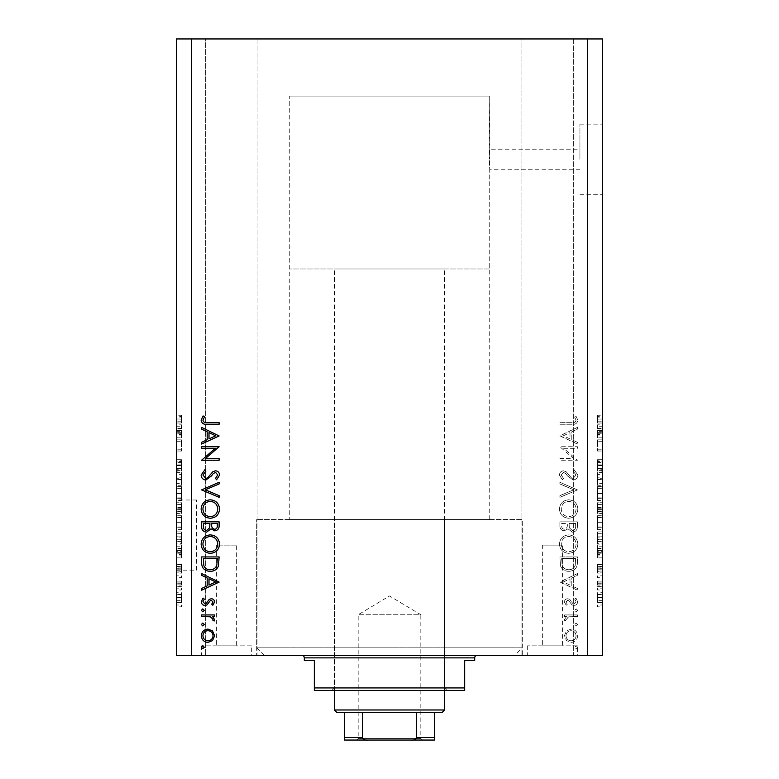 <?xml version="1.0" encoding="UTF-8"?>
<svg xmlns="http://www.w3.org/2000/svg" width="779" height="779" viewBox="0 0 779 779"><rect width="100%" height="100%" fill="white"/><g stroke="black" fill="none" stroke-linecap="round" stroke-linejoin="round"><path stroke-width="0.58" stroke-dasharray="3.9 2.92" d="M489.728 268.979L289.272 268.979L489.728 268.979L489.728 96.08L289.272 96.08L489.728 96.08L489.222 159.228L489.728 149.198L579.936 149.198L579.936 159.228L579.936 149.198M602.488 159.228L602.488 124.143L602.488 159.228M579.936 159.228L579.936 124.143L579.936 159.228M196.561 570.16L196.561 500.001L196.561 570.16L176.512 570.16L176.512 500.001L176.512 570.16M196.561 500.001L176.512 500.001M236.65 545.105L216.601 545.105L236.65 545.105L236.65 645.84L216.601 645.84L236.65 645.84M216.601 545.105L216.601 645.84M562.399 545.105L542.35 545.105L562.399 545.105L562.399 645.84L542.35 645.84L562.399 645.84M542.35 545.105L542.35 645.84M577.424 645.84L527.315 645.84L577.424 645.84L577.424 655.353L527.315 655.353L577.424 655.353M527.315 645.84L527.315 655.353M251.685 645.84L201.576 645.84L251.685 645.84L251.685 655.353L201.576 655.353L251.685 655.353M201.576 645.84L201.576 655.353M579.936 169.247L489.728 169.247L489.222 159.228L489.728 169.247L489.728 519.544L289.272 519.544L489.728 519.544M289.272 268.979L289.272 96.08L489.728 96.08L289.272 96.08L289.272 519.544M514.783 655.353L264.217 655.353L514.783 655.353L522.3 647.836L522.3 519.544L256.7 519.544L522.3 519.544L256.7 519.544L522.3 519.544L522.3 655.353L256.7 655.353L522.3 655.353M264.217 655.353L256.7 647.836L256.7 519.544L256.7 655.353M257.946 38.95L257.946 655.353L205.325 655.353L257.946 655.353L205.325 655.353L257.946 655.353L257.946 38.95L205.325 38.95L205.325 655.353L205.325 38.95L257.946 38.95M573.675 38.95L573.675 655.353L521.054 655.353L573.675 655.353L521.054 655.353L573.675 655.353L573.675 38.95L521.054 38.95L521.054 655.353L521.054 38.95L573.675 38.95M563.655 448.314L577.424 448.314L577.424 446.737L559.887 446.737L573.695 458.656L559.887 458.656L559.887 460.233L577.424 460.233L563.655 448.314L577.424 448.314L577.424 446.737L559.887 446.737L573.695 458.656L559.887 458.656L559.887 460.233L577.424 460.233L563.655 448.314M573.13 480.02C576.071 479.66 577.658 477.994 577.882 475.015L574.045 469.679L573.159 471.159L576.08 475.015L573.11 478.442L571.387 477.819L566.206 471.782L563.529 470.798C560.968 471.071 559.604 472.512 559.439 475.122L562.409 479.796L563.49 478.374L561.24 474.947L563.46 472.376L565.729 473.535L567.472 475.891L573.13 480.02C576.071 479.66 577.658 477.994 577.882 475.015L574.045 469.679L573.159 471.159L576.08 475.015L573.11 478.442L571.387 477.819L566.206 471.782L563.529 470.798C560.968 471.071 559.604 472.512 559.439 475.122L562.409 479.796L563.49 478.374L561.24 474.947L563.46 472.376L565.729 473.535L567.472 475.891L573.13 480.02M577.424 489.913L559.887 482.269L559.887 483.954L573.714 489.806L559.887 495.648L559.887 497.333L577.424 489.913L559.887 482.269L559.887 483.954L573.714 489.806L559.887 495.648L559.887 497.333L577.424 489.913M577.882 509.057C577.395 503.429 574.347 500.352 568.738 499.806C563.11 500.284 560.004 503.322 559.439 508.921C559.887 514.627 562.964 517.733 568.651 518.249C574.289 517.753 577.366 514.685 577.882 509.057C577.395 503.429 574.347 500.352 568.738 499.806C563.11 500.284 560.004 503.322 559.439 508.921C559.887 514.627 562.964 517.733 568.651 518.249C574.289 517.753 577.366 514.685 577.882 509.057M577.882 544.141C577.395 538.513 574.347 535.426 568.738 534.891C563.11 535.368 560.004 538.396 559.439 543.995C559.887 549.701 562.964 552.817 568.651 553.333C574.289 552.827 577.366 549.77 577.882 544.141C577.395 538.513 574.347 535.426 568.738 534.891C563.11 535.368 560.004 538.396 559.439 543.995C559.887 549.701 562.964 552.817 568.651 553.333C574.289 552.827 577.366 549.77 577.882 544.141M577.424 573.568L559.887 582.117L577.424 590.209L577.424 588.496L571.805 585.905L571.805 577.95L577.424 575.282L577.424 573.568L559.887 581.884L577.424 590.209L577.424 588.496L571.805 585.905L571.805 577.95L577.424 575.282L577.424 573.568M577.658 647.213L576.187 645.752L574.727 647.213L576.187 648.673L577.658 647.213L576.187 645.752L574.727 647.213L576.187 648.673L577.658 647.213M191.546 655.353L176.512 655.353L176.512 38.95L191.546 38.95L191.546 655.353L602.488 655.353L602.488 38.95L587.454 38.95L587.454 655.353M191.546 38.95L587.454 38.95M571.056 629.111L566.508 630.863L564.385 635.752L566.499 640.62L571.056 642.383C575.116 642.003 577.317 639.793 577.658 635.752C577.317 631.701 575.116 629.481 571.056 629.111L566.508 630.863L564.385 635.752L566.499 640.62L571.056 642.383C575.116 642.003 577.317 639.793 577.658 635.752C577.317 631.701 575.116 629.481 571.056 629.111M577.658 624.505L576.187 623.044L574.727 624.505L576.187 625.965L577.658 624.505L576.187 623.044L574.727 624.505L576.187 625.965L577.658 624.505M577.424 616.52L577.424 614.943L564.609 614.943L564.609 616.52L566.499 616.52L564.385 619.646L564.824 621.019L566.187 620.152L565.963 619.344L568.719 616.802L577.424 616.52L577.424 614.943L564.609 614.943L564.609 616.52L566.499 616.52L564.385 619.646L564.824 621.019L568.719 616.802L577.424 616.52M577.658 610.337L576.187 608.876L574.727 610.337L576.187 611.797L577.658 610.337L576.187 608.876L574.727 610.337L576.187 611.797L577.658 610.337M567.745 598.749C565.7 598.885 564.58 599.966 564.385 601.992L566.206 605.273L567.307 604.202L565.963 601.992L567.687 600.327L568.845 600.765L571.971 604.903L573.948 605.497C576.236 605.293 577.473 604.037 577.658 601.739L575.915 598.077L574.727 599.119L576.08 601.661L574.016 603.929L572.799 603.491L569.722 599.343L567.745 598.749C565.7 598.885 564.58 599.966 564.385 601.992L566.206 605.273L567.307 604.202L565.963 601.992L567.687 600.327L568.845 600.765L571.971 604.903L573.948 605.497C576.236 605.293 577.473 604.037 577.658 601.739L575.915 598.077L574.727 599.119L576.08 601.661L574.016 603.929L572.799 603.491L569.722 599.343L567.745 598.749M568.884 571.319C574.522 570.988 577.375 568.008 577.424 562.36L577.424 556.927L559.887 556.927L560.52 566.031C562.126 569.595 564.911 571.348 568.884 571.319C574.522 570.988 577.375 568.008 577.424 562.36L577.424 556.927L559.887 556.927L560.52 566.031C562.126 569.595 564.911 571.348 568.884 571.319M577.424 526.594L577.424 521.842L559.887 521.842L559.887 525.27C559.692 528.532 561.143 530.382 564.239 530.84L567.969 528.814L572.448 532.193C575.691 531.784 577.346 529.924 577.424 526.594L577.424 521.842L559.887 521.842L559.887 525.27C559.692 528.532 561.143 530.382 564.239 530.84L567.969 528.814L572.448 532.193C575.691 531.784 577.346 529.924 577.424 526.594M577.424 427.398L559.887 435.948L577.424 444.04L577.424 442.326L571.805 439.736L571.805 431.79L577.424 429.122L577.424 427.398L559.887 435.724L577.424 444.04L577.424 442.326L571.805 439.736L571.805 431.79L577.424 429.122L577.424 427.398M576.08 420.251C575.438 422.286 573.938 423.094 571.562 422.676L559.887 422.676L559.887 424.253L571.737 424.253C575.243 424.73 577.297 423.367 577.882 420.163L575.856 415.928L574.503 416.862L576.08 420.251C575.438 422.286 573.938 423.094 571.562 422.676L559.887 422.676L559.887 424.253L571.737 424.253C575.243 424.73 577.297 423.367 577.882 420.163L575.856 415.928L574.503 416.862L576.08 420.251M597.474 441.8L597.474 451.031L597.474 441.683L602.488 441.683L602.488 451.031L602.488 441.683L597.474 441.683L597.474 439.862L602.488 439.862L597.474 439.862L597.474 441.8L602.488 441.8M602.488 471.071L602.488 459.678L602.488 471.071L597.474 471.071L597.474 465.55L602.488 465.55M602.488 485.268L602.488 472.61L602.488 485.268L597.474 485.268L597.474 479.747L602.488 479.747M597.474 500.459L597.474 486.563L597.474 493.516L602.488 493.506L602.488 486.563L602.488 500.459L602.488 488.384L602.488 493.497L597.474 493.516L597.474 500.459L602.488 500.459M597.474 529.613L597.474 515.717L597.474 522.68L602.488 522.67L602.488 515.717L602.488 529.613L602.488 517.538L602.488 522.651L597.474 522.68L597.474 529.613L602.488 529.613M602.488 548.309L602.488 557.861L602.488 548.309L597.474 548.309L597.474 546.77L602.488 546.77M602.488 606.841L602.488 605.01L602.488 606.841L597.474 606.841L597.474 605.01L602.488 605.01L597.474 605.01L597.474 606.841L602.488 606.841M602.488 602.508L602.488 592.712L602.488 602.508L597.474 602.508L597.474 597.61L602.488 597.61L597.474 597.61L597.474 592.712L602.488 592.712M602.488 589.976L602.488 588.155L602.488 589.976L597.474 589.976L597.474 588.155L602.488 588.155L597.474 588.155L597.474 589.976L602.488 589.976M597.474 585.068L597.474 582.916L602.488 582.916L602.488 581.095L602.488 586.791L602.488 582.916L597.474 582.916L597.474 581.095L602.488 581.095L597.474 581.095L597.474 582.916L602.488 582.916L597.474 582.916L597.474 585.068L602.488 585.068M602.488 577.677L602.488 575.856L602.488 577.677L597.474 577.677L597.474 575.856L602.488 575.856L597.474 575.856L597.474 577.677L602.488 577.677M602.488 573.12L602.488 564.463L602.488 573.12L597.474 573.12L597.474 568.816L602.488 568.816L597.474 568.806L597.474 564.463L602.488 564.463M602.488 543.742L602.488 531.891L602.488 543.742L597.474 543.742L597.474 537.062L602.488 537.062M602.488 513.439L602.488 502.737L602.488 513.439L597.474 513.439L597.474 502.737L602.488 502.737L597.474 502.737L597.474 512.991L602.488 512.991M602.488 428.255L602.488 437.817L602.488 428.255L597.474 428.255L597.474 426.726L602.488 426.726M602.488 419.044L602.488 423.007L602.488 419.044L597.474 419.044L597.474 416.307L602.488 416.307M181.526 441.8L181.526 451.031L181.526 441.683L176.512 441.683L176.512 451.031L176.512 441.683L181.526 441.683L181.526 439.862L176.512 439.862L181.526 439.862L181.526 441.8L176.512 441.8M176.512 471.071L176.512 459.678L176.512 471.071L181.526 471.071L181.526 465.55L176.512 465.55M176.512 485.268L176.512 472.61L176.512 485.268L181.526 485.268L181.526 479.747L176.512 479.747M181.526 500.459L181.526 486.563L181.526 493.516L176.512 493.506L176.512 486.563L176.512 500.459L176.512 488.384L176.512 493.497L181.526 493.516L181.526 500.459L176.512 500.459M181.526 529.613L181.526 515.717L181.526 522.68L176.512 522.67L176.512 515.717L176.512 529.613L176.512 517.538L176.512 522.651L181.526 522.68L181.526 529.613L176.512 529.613M176.512 548.309L176.512 557.861L176.512 548.309L181.526 548.309L181.526 546.77L176.512 546.77M176.512 606.841L176.512 605.01L176.512 606.841L181.526 606.841L181.526 605.01L176.512 605.01L181.526 605.01L181.526 606.841L176.512 606.841M176.512 602.508L176.512 592.712L176.512 602.508L181.526 602.508L181.526 597.61L176.512 597.61L181.526 597.61L181.526 592.712L176.512 592.712M176.512 589.976L176.512 588.155L176.512 589.976L181.526 589.976L181.526 588.155L176.512 588.155L181.526 588.155L181.526 589.976L176.512 589.976M181.526 585.068L181.526 582.916L176.512 582.916L176.512 581.095L176.512 586.791L176.512 582.916L181.526 582.916L181.526 581.095L176.512 581.095L181.526 581.095L181.526 582.916L176.512 582.916L181.526 582.916L181.526 585.068L176.512 585.068M176.512 577.677L176.512 575.856L176.512 577.677L181.526 577.677L181.526 575.856L176.512 575.856L181.526 575.856L181.526 577.677L176.512 577.677M176.512 573.12L176.512 564.463L176.512 573.12L181.526 573.12L181.526 568.816L176.512 568.816L181.526 568.806L181.526 564.463L176.512 564.463M176.512 543.742L176.512 531.891L176.512 543.742L181.526 543.742L181.526 537.062L176.512 537.062M176.512 513.439L176.512 502.737L176.512 513.439L181.526 513.439L181.526 502.737L176.512 502.737L181.526 502.737L181.526 512.991L176.512 512.991M176.512 428.255L176.512 437.817L176.512 428.255L181.526 428.255L181.526 426.726L176.512 426.726M176.512 419.044L176.512 423.007L176.512 419.044L181.526 419.044L181.526 416.307L176.512 416.307M181.526 592.712L181.526 602.508M181.526 600.687L181.526 594.533L181.526 600.687L176.512 600.687L176.512 594.533L176.512 600.687M181.526 597.561L176.512 597.561M181.526 594.533L176.512 594.533M181.526 597.659L176.512 597.659M181.526 586.791L176.512 586.791M181.526 586.11L176.512 586.11M181.526 584.873L176.512 584.873M181.526 583.247L176.512 583.247M181.526 564.463L181.526 566.294L176.512 566.294M181.526 566.294L181.526 568.943L176.512 568.943M181.526 568.943L181.526 571.299L176.512 571.299M181.526 571.299L176.512 570.88M181.526 570.88L181.526 564.697L176.512 564.697M181.526 564.697L181.526 568.738L176.512 568.738M181.526 568.738L181.526 572.896L176.512 572.896M181.526 572.896L181.526 571.075L176.512 571.075M181.526 571.075L181.526 566.518L176.512 566.518M181.526 566.518L181.526 567.093L176.512 567.093M181.526 567.093L181.526 573.12M181.526 546.77L181.526 544.881L176.512 544.881M181.526 544.881L181.526 550.48L176.512 550.48M181.526 550.48L181.526 552.253L176.512 552.253M181.526 552.253L181.526 557.861L176.512 557.861M181.526 557.861L181.526 555.972L176.512 555.972M181.526 555.972L181.526 554.434L176.512 554.434M181.526 554.434L181.526 548.309M181.526 551.366L181.526 548.903L181.526 553.83L181.526 551.366L176.512 551.366L176.512 548.903L176.512 551.366M181.526 550.558L176.512 550.558M181.526 548.903L176.512 548.903M181.526 553.83L176.512 553.83M181.526 537.062L181.526 531.891L176.512 531.891L181.526 531.891L181.526 539.623L176.512 539.623M181.526 539.623L181.526 543.742M181.526 536.789L181.526 541.911L181.526 536.789L176.512 536.789L176.512 533.712L176.512 541.911L176.512 536.789M181.526 533.712L176.512 533.712L181.526 533.712M181.526 539.272L176.512 539.272M181.526 541.911L176.512 541.911M181.526 541.22L176.512 541.22M181.526 536.848L176.512 536.848L181.526 536.838M181.526 517.499L176.512 517.499M181.526 515.717L176.512 515.717M181.526 527.831L176.512 527.831M181.526 527.032L181.526 517.538L181.526 527.792L181.526 527.032L176.512 527.032M181.526 522.69L176.512 522.69M181.526 517.538L176.512 517.538M181.526 527.792L176.512 527.792M181.526 522.651L176.512 522.651M181.526 512.991L181.526 511.024L176.512 511.024M181.526 511.024L181.526 513.439M181.526 507.918L181.526 511.618L181.526 507.918L176.512 507.918L176.512 504.558L176.512 511.618L176.512 507.918M181.526 507.538L181.526 511.16L181.526 507.538L176.512 507.538M181.526 504.558L176.512 504.558L181.526 504.558M181.526 511.16L176.512 511.16M181.526 509.573L176.512 509.573M181.526 511.618L176.512 511.618M181.526 509.943L176.512 509.943M181.526 508.171L176.512 508.171M181.526 488.336L176.512 488.336M181.526 486.563L176.512 486.563M181.526 498.667L176.512 498.667L181.526 498.638L181.526 488.384L181.526 498.638M181.526 493.535L176.512 493.535M181.526 488.384L176.512 488.384M181.526 497.878L176.512 497.878M181.526 493.497L176.512 493.497M181.526 479.747L181.526 477.858L176.512 477.858M181.526 477.858L181.526 472.61L176.512 472.61M181.526 472.61L181.526 474.489L176.512 474.489M181.526 474.489L181.526 478.705L176.512 478.705M181.526 478.705L181.526 483.369L176.512 483.369M181.526 483.369L181.526 485.268M181.526 465.55L181.526 459.678L176.512 459.678M181.526 459.678L181.526 461.509L176.512 461.509M181.526 461.509L181.526 465.706L176.512 465.706M181.526 465.706L181.526 469.25L176.512 469.25M181.526 469.25L181.526 460.136L176.512 460.136M181.526 460.136L181.526 465.229L176.512 465.229M181.526 465.229L181.526 470.613L176.512 470.613M181.526 470.613L181.526 468.792L176.512 468.792M181.526 468.792L181.526 465.287L176.512 465.287L181.526 465.316L181.526 461.957L176.512 461.957M181.526 461.957L181.526 462.531L176.512 462.531M181.526 462.531L181.526 468.364L176.512 468.364M181.526 468.364L181.526 471.071M181.526 449.201L176.512 449.201L181.526 449.201M181.526 451.031L176.512 451.031L181.526 451.031M181.526 449.074L176.512 449.074M181.526 426.726L181.526 424.828L176.512 424.828M181.526 424.828L181.526 430.436L176.512 430.436M181.526 430.436L181.526 432.209L176.512 432.209M181.526 432.209L181.526 437.817L176.512 437.817M181.526 437.817L181.526 435.919L176.512 435.919M181.526 435.919L181.526 434.39L176.512 434.39M181.526 434.39L181.526 428.255M181.526 431.323L181.526 433.786L181.526 431.323L176.512 431.323L176.512 428.859L176.512 433.786L176.512 431.323M181.526 430.505L176.512 430.505M181.526 428.859L176.512 428.859M181.526 433.786L176.512 433.786M181.526 416.307L181.526 415.265L176.512 415.265M181.526 415.265L181.526 417.086L176.512 417.086M181.526 417.086L181.526 419.131L176.512 419.131M181.526 419.131L181.526 420.952L176.512 420.952M181.526 420.952L176.512 421.186L181.526 421.186L181.526 423.007L176.512 423.007L181.526 423.007L181.526 419.044M597.474 592.712L597.474 602.508M597.474 600.687L597.474 594.533L597.474 600.687L602.488 600.687L602.488 594.533L602.488 600.687M597.474 597.561L602.488 597.561M597.474 594.533L602.488 594.533M597.474 597.659L602.488 597.659M597.474 586.791L602.488 586.791M597.474 586.11L602.488 586.11M597.474 584.873L602.488 584.873M597.474 583.247L602.488 583.247M597.474 564.463L597.474 566.294L602.488 566.294M597.474 566.294L597.474 568.943L602.488 568.943M597.474 568.943L597.474 571.299L602.488 571.299M597.474 571.299L602.488 570.88M597.474 570.88L597.474 564.697L602.488 564.697M597.474 564.697L597.474 568.738L602.488 568.738M597.474 568.738L597.474 572.896L602.488 572.896M597.474 572.896L597.474 571.075L602.488 571.075M597.474 571.075L597.474 566.518L602.488 566.518M597.474 566.518L597.474 567.093L602.488 567.093M597.474 567.093L597.474 573.12M597.474 546.77L597.474 544.881L602.488 544.881M597.474 544.881L597.474 550.48L602.488 550.48M597.474 550.48L597.474 552.253L602.488 552.253M597.474 552.253L597.474 557.861L602.488 557.861M597.474 557.861L597.474 555.972L602.488 555.972M597.474 555.972L597.474 554.434L602.488 554.434M597.474 554.434L597.474 548.309M597.474 551.366L597.474 548.903L597.474 553.83L597.474 551.366L602.488 551.366L602.488 548.903L602.488 551.366M597.474 550.558L602.488 550.558M597.474 548.903L602.488 548.903M597.474 553.83L602.488 553.83M597.474 537.062L597.474 531.891L602.488 531.891L597.474 531.891L597.474 539.623L602.488 539.623M597.474 539.623L597.474 543.742M597.474 536.789L597.474 541.911L597.474 536.789L602.488 536.789L602.488 533.712L602.488 541.911L602.488 536.789M597.474 533.712L602.488 533.712L597.474 533.712M597.474 539.272L602.488 539.272M597.474 541.911L602.488 541.911M597.474 541.22L602.488 541.22M597.474 536.848L602.488 536.848L597.474 536.838M597.474 517.499L602.488 517.499M597.474 515.717L602.488 515.717M597.474 527.831L602.488 527.831M597.474 527.032L597.474 517.538L597.474 527.792L597.474 527.032L602.488 527.032M597.474 522.69L602.488 522.69M597.474 517.538L602.488 517.538M597.474 527.792L602.488 527.792M597.474 522.651L602.488 522.651M597.474 512.991L597.474 511.024L602.488 511.024M597.474 511.024L597.474 513.439M597.474 507.918L597.474 511.618L597.474 507.918L602.488 507.918L602.488 504.558L602.488 511.618L602.488 507.918M597.474 507.538L597.474 511.16L597.474 507.538L602.488 507.538M597.474 504.558L602.488 504.558L597.474 504.558M597.474 511.16L602.488 511.16M597.474 509.573L602.488 509.573M597.474 511.618L602.488 511.618M597.474 509.943L602.488 509.943M597.474 508.171L602.488 508.171M597.474 488.336L602.488 488.336M597.474 486.563L602.488 486.563M597.474 498.667L602.488 498.667L597.474 498.638L597.474 488.384L597.474 498.638M597.474 493.535L602.488 493.535M597.474 488.384L602.488 488.384M597.474 497.878L602.488 497.878M597.474 493.497L602.488 493.497M597.474 479.747L597.474 477.858L602.488 477.858M597.474 477.858L597.474 472.61L602.488 472.61M597.474 472.61L597.474 474.489L602.488 474.489M597.474 474.489L597.474 478.705L602.488 478.705M597.474 478.705L597.474 483.369L602.488 483.369M597.474 483.369L597.474 485.268M597.474 465.55L597.474 459.678L602.488 459.678M597.474 459.678L597.474 461.509L602.488 461.509M597.474 461.509L597.474 465.706L602.488 465.706M597.474 465.706L597.474 469.25L602.488 469.25M597.474 469.25L597.474 460.136L602.488 460.136M597.474 460.136L597.474 465.229L602.488 465.229M597.474 465.229L597.474 470.613L602.488 470.613M597.474 470.613L597.474 468.792L602.488 468.792M597.474 468.792L597.474 465.287L602.488 465.287L597.474 465.316L597.474 461.957L602.488 461.957M597.474 461.957L597.474 462.531L602.488 462.531M597.474 462.531L597.474 468.364L602.488 468.364M597.474 468.364L597.474 471.071M597.474 449.201L602.488 449.201L597.474 449.201M597.474 451.031L602.488 451.031L597.474 451.031M597.474 449.074L602.488 449.074M597.474 426.726L597.474 424.828L602.488 424.828M597.474 424.828L597.474 430.436L602.488 430.436M597.474 430.436L597.474 432.209L602.488 432.209M597.474 432.209L597.474 437.817L602.488 437.817M597.474 437.817L597.474 435.919L602.488 435.919M597.474 435.919L597.474 434.39L602.488 434.39M597.474 434.39L597.474 428.255M597.474 431.323L597.474 433.786L597.474 431.323L602.488 431.323L602.488 428.859L602.488 433.786L602.488 431.323M597.474 430.505L602.488 430.505M597.474 428.859L602.488 428.859M597.474 433.786L602.488 433.786M597.474 416.307L597.474 415.265L602.488 415.265M597.474 415.265L597.474 417.086L602.488 417.086M597.474 417.086L597.474 419.131L602.488 419.131M597.474 419.131L597.474 420.952L602.488 420.952M597.474 420.952L602.488 421.186L597.474 421.186L597.474 423.007L602.488 423.007L597.474 423.007L597.474 419.044M202.813 645.752L204.273 647.213L202.813 648.673L201.342 647.213L202.813 645.752M212.492 630.863L214.614 635.752L212.501 640.62L207.944 642.383C203.884 642.003 201.683 639.793 201.342 635.752C201.683 631.701 203.884 629.481 207.944 629.111L212.492 630.863M202.92 635.742C203.173 638.829 204.848 640.523 207.935 640.805C211.031 640.513 212.725 638.829 213.037 635.742C212.735 632.655 211.031 630.971 207.935 630.688C204.848 630.971 203.183 632.655 202.92 635.742M202.813 623.044L204.273 624.505L202.813 625.965L201.342 624.505L202.813 623.044M201.576 614.943L214.391 614.943L214.391 616.52L212.501 616.52L214.614 619.646L214.176 621.019L210.281 616.802L201.576 616.52L201.576 614.943M202.813 608.876L204.273 610.337L202.813 611.797L201.342 610.337L202.813 608.876M214.614 601.992L212.794 605.273L211.693 604.202L213.037 601.992L211.313 600.327L210.155 600.765L207.029 604.903L205.052 605.497C202.764 605.293 201.527 604.037 201.342 601.739L203.085 598.077L204.273 599.119L202.92 601.661L204.984 603.929L206.201 603.491L209.278 599.343L211.255 598.749C213.3 598.885 214.42 599.966 214.614 601.992M219.113 581.884L201.576 590.209L201.576 588.496L207.195 585.905L207.195 577.95L201.576 575.282L201.576 573.568L219.113 581.884M208.996 578.807L208.996 585.078L215.695 581.981L208.996 578.807M201.576 562.36L201.576 556.927L219.113 556.927L218.48 566.031C216.874 569.595 214.089 571.348 210.116 571.319C204.478 570.988 201.625 568.008 201.576 562.36M217.312 559.731L217.312 558.504L203.368 558.504L203.816 565.525C204.945 568.349 207.048 569.751 210.126 569.741C213.446 569.731 215.676 568.193 216.825 565.126L217.312 559.731M210.262 534.891C215.89 535.368 218.996 538.396 219.561 543.995C219.113 549.701 216.036 552.817 210.349 553.333C204.711 552.827 201.634 549.77 201.118 544.141C201.605 538.513 204.653 535.426 210.262 534.891M202.92 544.073C203.261 548.737 205.734 551.298 210.349 551.756C214.926 551.269 217.39 548.708 217.76 544.073C217.351 539.457 214.858 536.916 210.272 536.468C205.724 536.945 203.28 539.477 202.92 544.073M201.576 521.842L219.113 521.842L219.113 525.27C219.308 528.532 217.857 530.382 214.761 530.84L211.031 528.814L206.552 532.193C203.309 531.784 201.654 529.924 201.576 526.594L201.576 521.842M209.687 527.743L209.892 523.42L203.368 523.42L203.368 525.659C203.056 528.357 204.117 530.002 206.552 530.616L209.687 527.743M214.731 529.272C216.64 528.892 217.497 527.656 217.312 525.562L217.312 523.42L211.693 523.42L211.693 524.481C211.372 527.091 212.385 528.688 214.731 529.272M210.262 499.806C215.89 500.284 218.996 503.322 219.561 508.921C219.113 514.627 216.036 517.733 210.349 518.249C204.711 517.753 201.634 514.685 201.118 509.057C201.605 503.429 204.653 500.352 210.262 499.806M202.92 508.999C203.261 513.663 205.734 516.214 210.349 516.672C214.926 516.195 217.39 513.634 217.76 508.999C217.351 504.373 214.858 501.832 210.272 501.384C205.724 501.861 203.28 504.402 202.92 508.999M201.576 489.689L219.113 482.269L219.113 483.954L205.286 489.806L219.113 495.648L219.113 497.333L201.576 489.689M201.118 475.015L204.955 469.679L205.841 471.159L202.92 475.015L205.89 478.442L207.613 477.819L212.794 471.782L215.471 470.798C218.032 471.071 219.396 472.512 219.561 475.122L216.591 479.796L215.51 478.374L217.76 474.947L215.54 472.376L213.271 473.535L211.528 475.891L205.87 480.02C202.93 479.66 201.342 477.994 201.118 475.015M201.576 448.314L201.576 446.737L219.113 446.737L205.305 458.656L219.113 458.656L219.113 460.233L201.576 460.233L215.345 448.314L201.576 448.314M219.113 435.724L201.576 444.04L201.576 442.326L207.195 439.736L207.195 431.79L201.576 429.122L201.576 427.398L219.113 435.724M208.996 432.637L208.996 438.908L215.695 435.812L208.996 432.637M207.438 422.676L219.113 422.676L219.113 424.253L207.263 424.253C203.757 424.73 201.703 423.367 201.118 420.163L203.144 415.928L204.497 416.862L202.92 420.251C203.562 422.286 205.062 423.094 207.438 422.676M576.08 635.742C575.827 638.829 574.152 640.523 571.065 640.805C567.969 640.513 566.275 638.829 565.963 635.742C566.265 632.655 567.969 630.971 571.065 630.688C574.152 630.971 575.817 632.655 576.08 635.742C575.827 638.829 574.152 640.523 571.065 640.805C567.969 640.513 566.275 638.829 565.963 635.742C566.265 632.655 567.969 630.971 571.065 630.688C574.152 630.971 575.817 632.655 576.08 635.742M570.004 578.807L570.004 585.078L563.305 581.981L570.004 578.807L570.004 585.078L563.305 581.981L570.004 578.807M561.688 559.731L561.688 558.504L575.632 558.504L575.184 565.525C574.055 568.349 571.952 569.751 568.874 569.741C565.554 569.731 563.324 568.193 562.175 565.126L561.688 558.504L575.632 558.504L575.184 565.525C574.055 568.349 571.952 569.751 568.874 569.741C565.554 569.731 563.324 568.193 562.175 565.126L561.688 559.731M576.08 544.073C575.739 548.737 573.266 551.298 568.651 551.756C564.074 551.269 561.61 548.708 561.24 544.073C561.649 539.457 564.142 536.916 568.728 536.468C573.276 536.945 575.72 539.477 576.08 544.073C575.739 548.737 573.266 551.298 568.651 551.756C564.074 551.269 561.61 548.708 561.24 544.073C561.649 539.457 564.142 536.916 568.728 536.468C573.276 536.945 575.72 539.477 576.08 544.073M569.313 527.743L569.108 523.42L575.632 523.42L575.632 525.659C575.944 528.357 574.883 530.002 572.448 530.616L569.313 527.743L569.108 523.42L575.632 523.42L575.632 525.659C575.944 528.357 574.883 530.002 572.448 530.616L569.313 527.743M564.269 529.272C562.36 528.892 561.503 527.656 561.688 525.562L561.688 523.42L567.307 523.42L567.307 524.481C567.628 527.091 566.615 528.688 564.269 529.272C562.36 528.892 561.503 527.656 561.688 525.562L561.688 523.42L567.307 523.42L567.307 524.481C567.628 527.091 566.615 528.688 564.269 529.272M576.08 508.999C575.739 513.663 573.266 516.214 568.651 516.672C564.074 516.195 561.61 513.634 561.24 508.999C561.649 504.373 564.142 501.832 568.728 501.384C573.276 501.861 575.72 504.402 576.08 508.999C575.739 513.663 573.266 516.214 568.651 516.672C564.074 516.195 561.61 513.634 561.24 508.999C561.649 504.373 564.142 501.832 568.728 501.384C573.276 501.861 575.72 504.402 576.08 508.999M570.004 432.637L570.004 438.908L563.305 435.812L570.004 432.637L570.004 438.908L563.305 435.812L570.004 432.637M334.376 519.544L444.624 519.544L334.376 519.544L334.376 687.935L444.624 687.935L447.136 690.437L331.864 690.437L447.136 690.437M444.624 519.544L444.624 687.935L334.376 687.935L331.864 690.437M477.196 655.353L301.804 655.353L477.196 655.353M256.7 647.836L522.3 647.836L256.7 647.836M464.673 687.935L314.327 687.935L314.327 690.437L464.673 690.437L464.673 660.368L474.693 660.368M304.307 660.368L314.327 660.368L314.327 687.935M356.675 740.05L358.174 738.55L420.826 738.55L420.826 614.767L358.174 614.767L420.826 614.767L389.5 595.945L358.174 614.767L358.174 738.55L420.826 738.55L422.325 740.05M444.624 690.437L444.624 268.979L334.376 268.979L444.624 268.979M334.376 690.437L334.376 268.979M336.879 712.483L442.121 712.483M444.624 709.981L334.376 709.981M434.604 712.483L434.604 737.547L416.599 737.547C415.538 739.466 413.785 740.303 411.341 740.05L434.604 740.05M344.396 712.483L344.396 737.547L362.401 737.547C363.481 739.475 365.234 740.313 367.659 740.05L411.341 740.05M362.401 712.483L362.401 737.547M416.599 712.483L416.599 737.547M344.396 740.05L367.659 740.05M181.526 569.167L176.512 569.167L181.526 569.137M181.526 552.369L176.512 552.369M181.526 507.772L176.512 507.772M181.526 477.994L176.512 477.994M181.526 479.474L176.512 479.474M181.526 464.868L176.512 464.868M181.526 432.316L176.512 432.316M181.526 421.186L176.512 421.186M597.474 569.167L602.488 569.167L597.474 569.137M597.474 552.369L602.488 552.369M597.474 507.772L602.488 507.772M597.474 477.994L602.488 477.994M597.474 479.474L602.488 479.474M597.474 464.868L602.488 464.868M597.474 432.316L602.488 432.316M597.474 421.186L602.488 421.186M304.307 657.865L474.693 657.865M579.936 124.143L602.488 124.143M579.936 194.302L602.488 194.302"/><path stroke-width="1.17" d="M215.345 448.314L201.576 448.314L201.576 446.737L219.113 446.737L205.305 458.656L219.113 458.656L219.113 460.233L201.576 460.233L215.345 448.314M205.87 480.02C202.93 479.66 201.342 477.994 201.118 475.015L204.955 469.679L205.841 471.159L202.92 475.015L205.89 478.442L207.613 477.819L212.794 471.782L215.471 470.798C218.032 471.071 219.396 472.512 219.561 475.122L216.591 479.796L215.51 478.374L217.76 474.947L215.54 472.376L213.271 473.535L211.528 475.891L205.87 480.02M201.576 489.913L219.113 482.269L219.113 483.954L205.286 489.806L219.113 495.648L219.113 497.333L201.576 489.913M201.118 509.057C201.605 503.429 204.653 500.352 210.262 499.806C215.89 500.284 218.996 503.322 219.561 508.921C219.113 514.627 216.036 517.733 210.349 518.249C204.711 517.753 201.634 514.685 201.118 509.057M201.118 544.141C201.605 538.513 204.653 535.426 210.262 534.891C215.89 535.368 218.996 538.396 219.561 543.995C219.113 549.701 216.036 552.817 210.349 553.333C204.711 552.827 201.634 549.77 201.118 544.141M201.576 573.568L219.113 582.117L201.576 590.209L201.576 588.496L207.195 585.905L207.195 577.95L201.576 575.282L201.576 573.568M201.342 647.213L202.813 645.752L204.273 647.213L202.813 648.673L201.342 647.213M587.454 655.353L602.488 655.353L602.488 38.95L587.454 38.95L587.454 655.353L176.512 655.353L176.512 38.95L191.546 38.95L191.546 655.353M587.454 38.95L191.546 38.95M207.944 629.111L212.492 630.863L214.614 635.752L212.501 640.62L207.944 642.383C203.884 642.003 201.683 639.793 201.342 635.752C201.683 631.701 203.884 629.481 207.944 629.111M201.342 624.505L202.813 623.044L204.273 624.505L202.813 625.965L201.342 624.505M201.576 616.52L201.576 614.943L214.391 614.943L214.391 616.52L212.501 616.52L214.614 619.646L214.176 621.019L212.813 620.152L213.037 619.344L210.281 616.802L201.576 616.52M201.342 610.337L202.813 608.876L204.273 610.337L202.813 611.797L201.342 610.337M211.255 598.749C213.3 598.885 214.42 599.966 214.614 601.992L212.794 605.273L211.693 604.202L213.037 601.992L211.313 600.327L210.155 600.765L207.029 604.903L205.052 605.497C202.764 605.293 201.527 604.037 201.342 601.739L203.085 598.077L204.273 599.119L202.92 601.661L204.984 603.929L206.201 603.491L209.278 599.343L211.255 598.749M210.116 571.319C204.478 570.988 201.625 568.008 201.576 562.36L201.576 556.927L219.113 556.927L218.48 566.031C216.874 569.595 214.089 571.348 210.116 571.319M201.576 526.594L201.576 521.842L219.113 521.842L219.113 525.27C219.308 528.532 217.857 530.382 214.761 530.84L211.031 528.814L206.552 532.193C203.309 531.784 201.654 529.924 201.576 526.594M201.576 427.398L219.113 435.948L201.576 444.04L201.576 442.326L207.195 439.736L207.195 431.79L201.576 429.122L201.576 427.398M202.92 420.251C203.562 422.286 205.062 423.094 207.438 422.676L219.113 422.676L219.113 424.253L207.263 424.253C203.757 424.73 201.703 423.367 201.118 420.163L203.144 415.928L204.497 416.862L202.92 420.251M207.935 640.805C211.031 640.513 212.725 638.829 213.037 635.742C212.735 632.655 211.031 630.971 207.935 630.688C204.848 630.971 203.183 632.655 202.92 635.742C203.173 638.829 204.848 640.523 207.935 640.805M208.996 585.078L215.695 581.981L208.996 578.807L208.996 585.078M217.312 558.504L203.368 558.504L203.816 565.525C204.945 568.349 207.048 569.751 210.126 569.741C213.446 569.731 215.676 568.193 216.825 565.126L217.312 558.504M210.349 551.756C214.926 551.269 217.39 548.708 217.76 544.073C217.351 539.457 214.858 536.916 210.272 536.468C205.724 536.945 203.28 539.477 202.92 544.073C203.261 548.737 205.734 551.298 210.349 551.756M217.312 525.562L217.312 523.42L211.693 523.42L211.693 524.481C211.372 527.091 212.385 528.688 214.731 529.272C216.64 528.892 217.497 527.656 217.312 525.562M209.892 524.462L209.892 523.42L203.368 523.42L203.368 525.659C203.056 528.357 204.117 530.002 206.552 530.616L209.687 527.743L209.892 524.462M210.349 516.672C214.926 516.195 217.39 513.634 217.76 508.999C217.351 504.373 214.858 501.832 210.272 501.384C205.724 501.861 203.28 504.402 202.92 508.999C203.261 513.663 205.734 516.214 210.349 516.672M208.996 438.908L215.695 435.812L208.996 432.637L208.996 438.908M301.804 655.353A2.503 2.503 0 0 1 304.307 657.865L304.307 660.368L314.327 660.368L314.327 687.935L464.673 687.935L464.673 660.368L474.693 660.368L474.693 657.865L304.307 657.865M477.196 655.353A2.503 2.503 0 0 0 474.693 657.865M464.673 687.935L464.673 690.437L314.327 690.437L314.327 687.935M422.325 740.05L356.675 740.05L422.325 740.05M444.624 709.981L442.121 712.483L336.879 712.483L334.376 709.981L444.624 709.981L444.624 690.437M334.376 709.981L334.376 690.437M434.604 712.483L434.604 739.271M434.604 740.05L344.396 740.05L344.396 737.547L344.396 740.05M411.341 740.05C413.766 740.313 415.519 739.475 416.599 737.547L434.604 737.547M416.599 712.483L416.599 737.547M362.401 712.483L362.401 737.547C363.462 739.466 365.215 740.303 367.659 740.05M344.396 712.483L344.396 737.547L362.401 737.547"/></g></svg>
